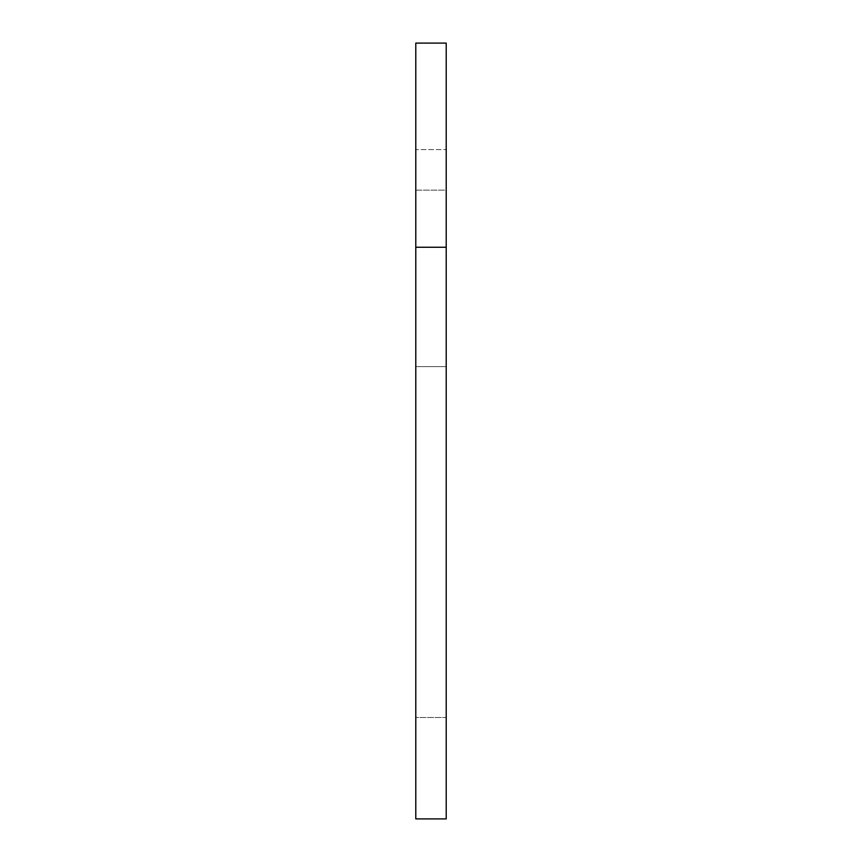 <?xml version="1.0" encoding="UTF-8"?>
<svg xmlns="http://www.w3.org/2000/svg" width="862" height="862" viewBox="0 0 862 862"><rect width="100%" height="100%" fill="white"/><g stroke="black" fill="none" stroke-linecap="round" stroke-linejoin="round"><path stroke-width="0.65" stroke-dasharray="4.31 3.23" d="M415.786 190.146L446.214 190.146L446.214 149.579L446.214 190.146L415.786 190.146L415.786 149.579L446.214 149.579L415.786 149.579L415.786 190.146M415.786 247.254L446.214 247.254L446.214 818.9L415.786 818.9L415.786 43.1M446.214 247.254L446.214 43.1M446.214 717.486L446.214 366.609L446.214 717.486L446.214 366.609L446.214 717.486L415.786 717.486L415.786 366.609L415.786 717.486L415.786 366.609L415.786 717.486L446.214 717.486M415.786 366.609L446.214 366.609L415.786 366.609"/><path stroke-width="1.29" d="M446.214 247.254L446.214 818.9L415.786 818.9L415.786 43.1L446.214 43.1L446.214 247.254L415.786 247.254"/></g></svg>
